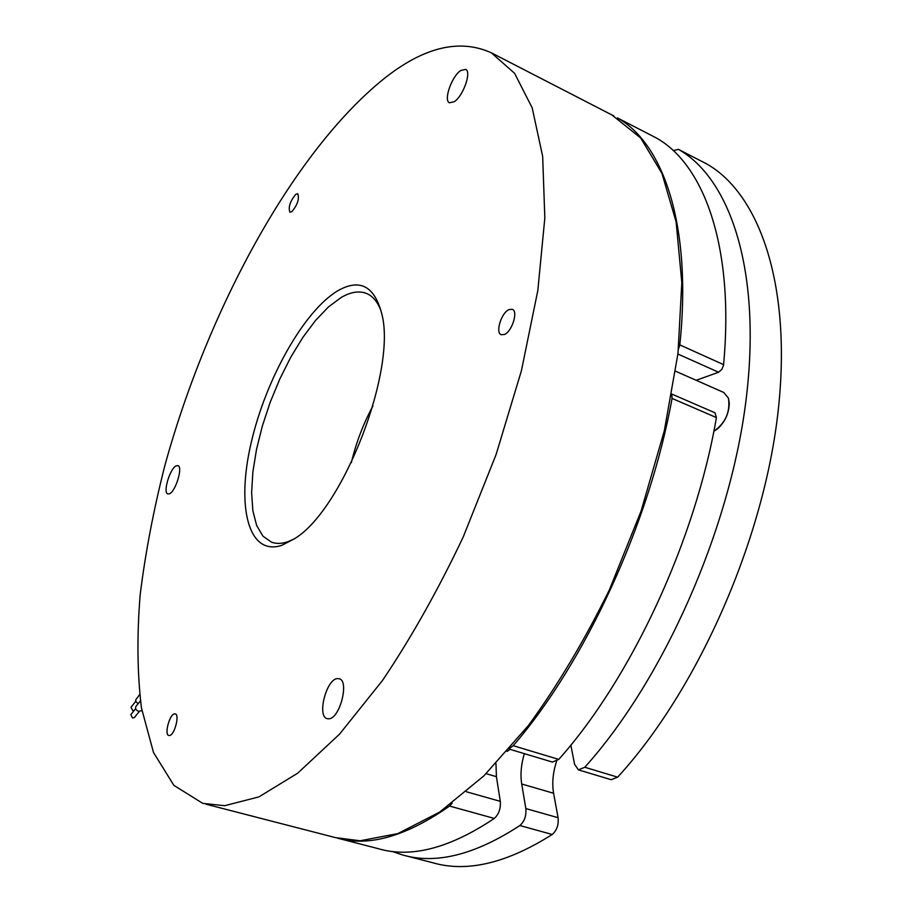 <?xml version="1.0" encoding="UTF-8"?>
<svg xmlns="http://www.w3.org/2000/svg" width="912" height="912" viewBox="0 0 912 912"><rect width="100%" height="100%" fill="white"/><g stroke="black" fill="none" stroke-linecap="round" stroke-linejoin="round"><path stroke-width="1.37" d="M134.429 717.505L132.536 717.995L130.838 714.666L135.649 708.658M141.417 710.653L138.59 711.383C135.854 710.106 134.987 708.43 136.002 706.367L140.391 700.883M134.224 710.425L132.719 710.573L131.009 707.256L135.808 701.237M138.122 703.722L136.082 701.864L135.694 699.914L139.593 694.648M291.772 211.732C297.517 204.847 299.524 198.85 297.768 193.766L295.853 194.256C290.119 201.176 288.135 207.149 289.902 212.188L291.772 211.732M169.472 735.528C174.431 735.346 179.938 714.689 175.264 713.902L174.534 713.857C169.575 714.199 164.126 734.639 168.8 735.494L169.472 735.528M504.427 334.476C512.02 331.546 518.392 311.288 512.362 309.305L508.976 309.578C501.383 312.702 495.159 332.686 501.167 334.704L504.427 334.476M337.805 290.746C359.533 278.456 374.08 285.752 381.455 312.634C397.666 368.311 343.254 509.671 294.553 538.696L281.876 545.319C248.041 556.571 236.254 506.126 251.176 442.742C265.723 379.426 303.856 310.969 337.805 290.746M381.034 310.855C377.716 302.1 373.042 296.366 367.023 293.675C359.59 290.529 351.029 291.772 341.316 297.392L328.571 306.842L315.609 320.363L302.875 337.36L290.803 357.151L279.802 379.027L270.214 402.226L262.36 425.984L256.5 449.502L252.863 472.006L251.609 492.685L252.863 510.754L256.648 525.483L262.93 536.153L271.537 542.184C276.336 543.94 281.785 543.78 287.896 541.717L294.177 538.958M454.29 101.688C463.228 96.056 471.812 71.592 465.644 69.369L460.606 70.577C451.645 76.517 443.323 100.537 449.456 102.794L454.29 101.688M328.981 718.816C339.948 718.325 349.49 680.865 339.264 678.733L337.144 678.608C326.2 679.622 316.897 716.387 327.1 718.667L328.981 718.816M169.415 493.78C175.651 491.591 183.187 466.693 177.954 465.61L176.267 465.804C170.008 468.244 162.621 492.776 167.819 493.928L169.415 493.78M224.66 805.706L202.772 803.369L173.873 785.357L153.501 752.491L141.44 707.929C137.279 673.523 136.846 635.892 140.14 595.023C145.339 553.037 153.558 509.933 164.821 465.713C207.104 311.596 292.478 152.053 384.488 78.307C424.069 46.991 459.682 38.486 491.34 52.816L514.596 73.313L532.186 107.844L542.674 156.397L544.829 217.991L537.818 290.54L521.402 370.774L496.105 454.507L463.193 537.043C438.079 590.007 411.198 637.807 382.538 680.432L339.503 734.183L297.688 773.194L258.951 796.871L224.66 805.706M611.861 114.923L640.623 137.929L661.93 173.314L676.123 221.901L681.811 282.606L678.004 353.297L664.312 430.817L641.056 511.142L609.387 589.847C584.66 640.156 557.677 685.379 528.413 725.53L483.816 775.93L439.63 812.113L397.86 833.591L360.069 840.784L335.399 837.604L205.987 804.19M671.916 394.121L714.951 412.771L716.422 417.582C695.195 541.238 630.956 678.574 558.748 759.411L552.455 762.079L509.135 749.083M716.422 417.582L672.064 398.419C649.549 523.499 584.774 663.172 513.205 745.685L558.748 759.411M656.024 137.803L617.515 117.967C663.526 143.606 692.208 225.811 679.828 344.907L723.592 364.629L723.501 365.302L721.882 369.326L718.599 372.233L677.912 354.038M656.252 137.929C703.916 164.399 734.513 246.707 723.592 364.629M466.42 791.776L500.3 801.363C500.813 808.659 498.807 814.348 494.293 818.44L449.559 806.048C406.353 836.27 369.041 846.986 337.634 838.196M449.559 806.048L452.192 803.198M509.831 748.285L513.205 745.685M672.064 398.419L671.802 394.736M678.494 349.022L679.828 344.907M696.175 380.304L718.599 372.233M500.3 801.363L496.424 776.671L495.968 763.618M494.293 818.44C449.639 848.308 410.902 858.374 378.092 848.627L339.88 838.755M507.106 751.42L510.07 749.368M728.437 398.111L729.281 403.252C728.95 413.444 725.029 421.994 717.516 428.902L713.845 431.273C725.553 422.963 730.409 411.905 728.437 398.111L723.695 392.456L728.437 398.111M519.886 825.531C524.446 821.484 526.429 815.841 525.836 808.579L558.087 817.699C558.76 824.915 556.799 830.501 552.205 834.48L519.886 825.531C474.81 854.954 435.548 864.724 402.101 854.818L392.137 851.398M552.205 834.48C506.627 863.345 466.705 872.738 432.459 862.661L405.954 855.821M706.321 163.727L678.471 149.374C730.603 178.832 762.295 272.186 745.811 401.873C729.44 531.297 662.887 680.546 584.786 767.254L617.641 777.161L611.2 779.703L578.584 769.922M706.561 163.841C759.913 193.925 793.03 287.234 777.583 415.895C762.227 544.293 696.175 691.741 617.641 777.161M570.821 745.115L574.628 764.45L578.436 769.876L584.786 767.254M678.471 149.374L673.25 150.594M525.836 808.579L521.698 784.001C520.216 774.505 521.105 764.393 524.354 753.654M558.087 817.699L553.595 793.258C551.908 783.18 552.9 772.532 556.582 761.315M372.905 406.022C363.25 423.943 356.068 442.799 351.359 462.601M486.119 773.684L496.424 776.671M521.698 784.001L553.595 793.258M141.816 710.152L141.28 710.824M134.338 717.619L139.251 711.508M271.537 542.184L272.392 542.469M491.34 52.816L613.765 115.904M617.435 117.922L656.173 137.883M678.38 149.329L706.469 163.795M723.9 392.536L675.644 371.241"/></g></svg>
